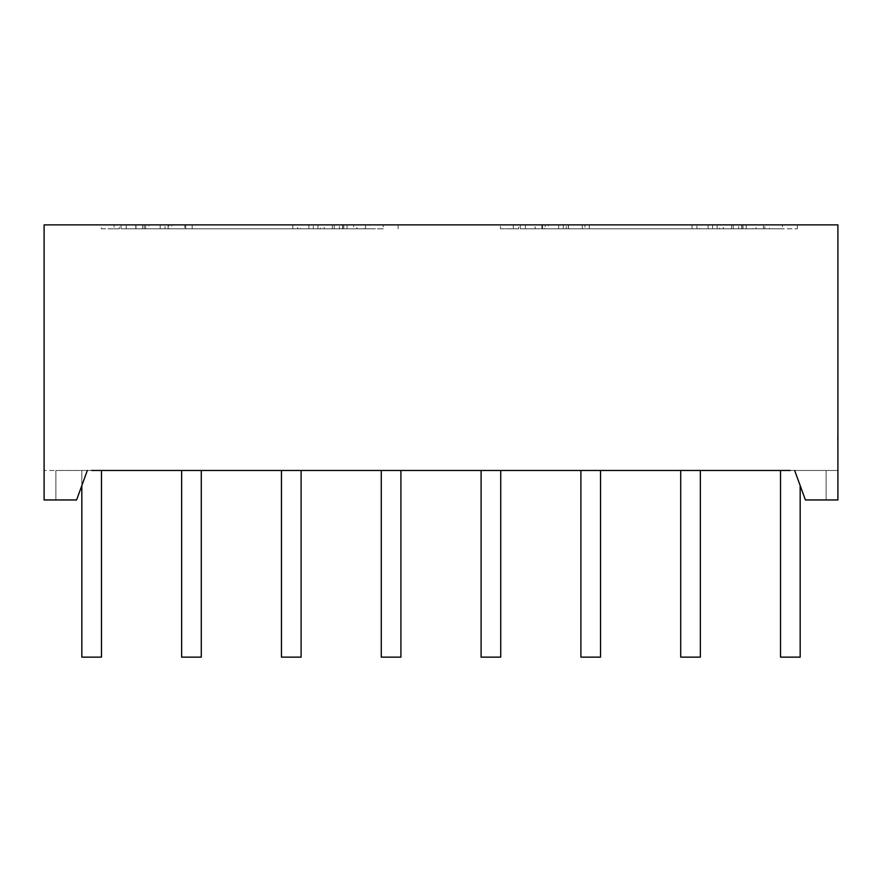 <?xml version="1.0" encoding="UTF-8"?>
<svg xmlns="http://www.w3.org/2000/svg" width="882" height="882" viewBox="0 0 882 882"><rect width="100%" height="100%" fill="white"/><g stroke="black" fill="none" stroke-linecap="round" stroke-linejoin="round"><path stroke-width="0.66" stroke-dasharray="4.41 3.31" d="M790.349 470.47L837.9 470.47L837.9 499.951L837.9 224.866L44.1 224.866L44.1 499.951L55.886 499.951L55.886 470.47L55.886 499.951L76.602 499.951L87.329 470.47L55.886 470.47L55.886 499.951L76.602 499.951L87.329 470.47L44.1 470.47L55.886 470.47L55.886 499.951L44.1 499.951L76.602 499.951L87.329 470.47L837.9 470.47L837.9 499.951L805.398 499.951L794.671 470.47L805.398 499.951L837.9 499.951L826.114 499.951L826.114 470.47L826.114 499.951L805.398 499.951L794.671 470.47M780.526 470.47L780.526 657.134L800.172 657.134L790.349 657.134L800.172 657.134L800.172 485.585M91.651 470.47L101.474 470.47L81.828 470.47L91.651 470.47L81.828 470.47L81.828 485.585M87.329 470.47L81.828 470.47L81.828 657.134L101.474 657.134L91.651 657.134L101.474 657.134L101.474 470.47M191.46 470.47L201.283 470.47L191.46 470.47M181.637 470.47L181.637 657.134L201.283 657.134L191.46 657.134L201.283 657.134L201.283 470.47M690.54 470.47L680.717 470.47L690.54 470.47M680.717 470.47L680.717 657.134L700.363 657.134L690.54 657.134L700.363 657.134L700.363 470.47M590.719 470.47L600.543 470.47L590.719 470.47M580.896 470.47L580.896 657.134L600.543 657.134L590.719 657.134L600.543 657.134L600.543 470.47M490.91 470.47L500.733 470.47L490.91 470.47M481.087 470.47L481.087 657.134L500.733 657.134L490.91 657.134L500.733 657.134L500.733 470.47M391.09 470.47L381.267 470.47L391.09 470.47M381.267 470.47L381.267 657.134L400.913 657.134L391.09 657.134L400.913 657.134L400.913 470.47M291.281 470.47L301.104 470.47L291.281 470.47M281.457 470.47L281.457 657.134L301.104 657.134L291.281 657.134L301.104 657.134L301.104 470.47M771.772 224.866L797.317 224.866L771.772 224.866M771.772 228.791L797.317 228.791L771.772 228.791M372.59 224.866L347.045 224.866L372.59 224.866M372.59 228.791L347.045 228.791L372.59 228.791M837.503 437.88L837.9 439.644L837.9 436.381L837.9 440.493L837.9 437.88M837.503 438.089L837.503 436.347L837.503 439.611L837.9 438.089M44.1 470.47L44.1 499.951L44.1 470.47M568.295 224.866L708.114 224.866L568.295 224.866L568.295 228.791L545.208 228.791L545.208 224.866M731.531 224.866L708.114 224.866L731.531 224.866L731.531 228.791L708.114 228.791L708.114 224.866L708.114 228.791L568.295 228.791M332.316 224.866L332.316 228.791L169.068 228.791L169.068 224.866L145.651 224.866L332.316 224.866L169.068 224.866L169.068 228.791L145.651 228.791L145.651 224.866M513.291 224.866L558.637 224.866L500.469 224.866L513.291 224.866L513.291 228.791L500.469 228.791L500.469 224.866M756.083 224.866L699.47 224.866L756.083 224.866L756.083 228.791L699.47 228.791L699.47 224.866M584.909 224.866L763.404 224.866L584.909 224.866L584.909 228.791L752.842 228.791L752.842 224.866M356.857 224.866L300.255 224.866L356.857 224.866L356.857 228.791L300.255 228.791L300.255 224.866M114.076 224.866L160.149 224.866L101.243 224.866L114.076 224.866L114.076 228.791L101.243 228.791L101.243 224.866M184.834 224.866L126.214 224.866L184.834 224.866L184.834 228.791L165.011 228.791L165.011 224.866M334.267 224.866L171.758 224.866L334.267 224.866L334.267 228.791L364.288 228.791L364.288 224.866M383.229 224.866L324.201 224.866L383.229 224.866L383.229 228.791L365.589 228.791L365.589 224.866M313.364 224.866L121.032 224.866L313.364 224.866L313.364 228.791L297.686 228.791L297.686 224.866M535.12 224.866L582.285 224.866L525.44 224.866L535.12 224.866L535.12 228.791L566.266 228.791L566.266 224.866M696.912 224.866L520.27 224.866L712.601 224.866L696.912 224.866L696.912 228.791L535.198 228.791L535.198 224.866M782.444 224.866L723.394 224.866L782.444 224.866L782.444 228.791L769.501 228.791L769.501 224.866M826.114 499.951L826.114 470.47L826.114 499.951M192.166 224.866L192.166 228.791L334.267 228.791M192.166 228.791L171.758 228.791L171.758 224.866M185.738 224.866L185.738 228.791L171.758 228.791M185.738 228.791L353.66 228.791L353.66 224.866M364.288 228.791L353.66 228.791M365.589 228.791L342.503 228.791L342.503 224.866M342.503 228.791L324.201 228.791L324.201 224.866M342.723 224.866L342.723 228.791L324.201 228.791M342.723 228.791L370.208 228.791L370.208 224.866M383.229 228.791L370.208 228.791M126.214 224.866L126.214 228.791L184.834 228.791M168.109 228.791L168.109 224.866M135.784 228.791L135.784 224.866M126.214 228.791L145.53 228.791L145.53 224.866M165.011 228.791L145.53 228.791M101.243 228.791L119.412 228.791L119.412 224.866M114.076 228.791L119.412 228.791M144.229 228.791L144.229 224.866M160.149 228.791L160.149 224.866M142.608 228.791L142.608 224.866M297.686 228.791L135.982 228.791L135.982 224.866M135.982 228.791L121.032 228.791L121.032 224.866M121.032 228.791L149.058 228.791L149.058 224.866M313.364 228.791L149.058 228.791M292.835 228.791L292.835 224.866M356.857 228.791L339.372 228.791L339.372 224.866M339.372 228.791L320.331 228.791L320.331 224.866M320.331 228.791L300.255 228.791M317.939 228.791L317.939 224.866M343.804 228.791L343.804 224.866M589.33 224.866L589.33 228.791L752.842 228.791M763.404 228.791L763.404 224.866M733.262 228.791L733.262 224.866M589.33 228.791L569.772 228.791L569.772 224.866M584.909 228.791L569.772 228.791M525.44 224.866L525.44 228.791L535.12 228.791M525.44 228.791L544.756 228.791L544.756 224.866M566.266 228.791L544.756 228.791M563.278 228.791L563.278 224.866M582.285 228.791L582.285 224.866M535.198 228.791L520.27 228.791L520.27 224.866M520.27 228.791L548.295 228.791L548.295 224.866M712.601 224.866L712.601 228.791L548.295 228.791M692.072 228.791L692.072 224.866M712.601 228.791L696.912 228.791M756.083 228.791L738.587 228.791L738.587 224.866M738.587 228.791L719.536 228.791L719.536 224.866M719.536 228.791L699.47 228.791M717.143 228.791L717.143 224.866M743.03 228.791L743.03 224.866M782.444 228.791L764.815 228.791L764.815 224.866M764.815 228.791L741.707 228.791L741.707 224.866M741.707 228.791L723.394 228.791L723.394 224.866M741.872 224.866L741.872 228.791L723.394 228.791M741.872 228.791L769.501 228.791M500.469 228.791L518.638 228.791L518.638 224.866M513.291 228.791L518.638 228.791M542.639 228.791L542.639 224.866M558.637 228.791L558.637 224.866M541.835 228.791L541.835 224.866M145.651 228.791L308.898 228.791L308.898 224.866L308.898 228.791L332.316 228.791M731.531 228.791L568.438 228.791L568.438 224.866M568.438 228.791L545.208 228.791M837.503 439.17L837.503 437.274L837.503 440.493L837.503 437.274L837.503 440.493L837.9 439.17M837.503 438.96L837.503 436.381L837.9 438.96M837.503 437.715L837.503 439.644L837.9 437.715M837.503 436.711L837.9 438.277L837.9 436.711M837.503 437.075L837.503 438.277L837.9 437.075M837.503 437.549L837.503 439.611L837.9 437.549M746.227 228.791L746.227 224.866M347.045 228.791L347.045 224.866M398.135 228.791L398.135 224.866M797.317 228.791L797.317 224.866"/><path stroke-width="1.32" d="M91.651 470.47L790.349 470.47M800.172 485.585L800.172 657.134L780.526 657.134L780.526 470.47M101.474 470.47L101.474 657.134L81.828 657.134L81.828 485.585M201.283 470.47L201.283 657.134L181.637 657.134L181.637 470.47M301.104 470.47L301.104 657.134L281.457 657.134L281.457 470.47M400.913 470.47L400.913 657.134L381.267 657.134L381.267 470.47M500.733 470.47L500.733 657.134L481.087 657.134L481.087 470.47M600.543 470.47L600.543 657.134L580.896 657.134L580.896 470.47M700.363 470.47L700.363 657.134L680.717 657.134L680.717 470.47M794.671 470.47L805.398 499.951L837.9 499.951L837.9 224.866L44.1 224.866L44.1 499.951L76.602 499.951L87.329 470.47"/></g></svg>
